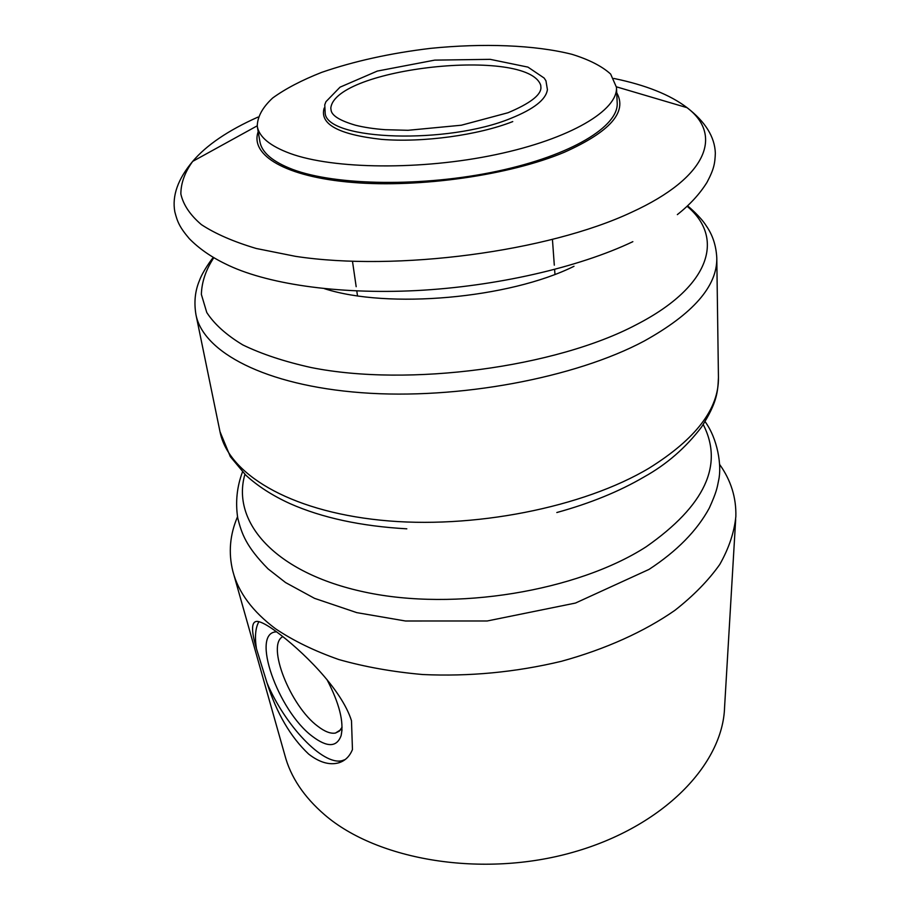 <?xml version="1.0" encoding="UTF-8"?>
<svg xmlns="http://www.w3.org/2000/svg" width="910" height="910" viewBox="0 0 910 910"><rect width="100%" height="100%" fill="white"/><g stroke="black" fill="none" stroke-linecap="round" stroke-linejoin="round"><path stroke-width="1.36" d="M616.457 87.269L617.185 102.784C618.925 126.149 571.662 155.382 497.383 171.194C423.264 187.073 335.836 185.731 292.736 169.453C272.704 161.798 261.75 152.516 259.885 141.596L257.268 126.297C257.348 116.867 262.489 107.425 272.704 97.973C285.433 88.748 301.756 80.216 321.674 72.368C354.172 61.163 390.447 53.167 430.521 48.367C483.051 43.032 534.796 44.943 571.867 54.293C589.009 59.582 601.931 66.168 610.644 74.074L616.457 87.269C618.174 110.133 570.615 138.9 495.893 154.609C421.319 170.386 333.413 169.305 290.165 153.471C270.054 146.032 259.088 136.978 257.268 126.297M258.19 131.688C249.784 155.064 285.205 176.95 352.796 182.455C420.181 188.051 510.135 175.05 564.28 152.288C610.098 131.768 627.57 111.919 616.707 92.74M330.808 108.153C334.721 67.806 528.255 46.785 540.745 85.347L540.938 87.895C540.676 95.3 529.7 103.592 508.019 112.738L461.313 125.227L408.021 130.301L385.237 129.698C373.964 128.856 364.057 127.366 355.537 125.239C340.442 120.825 332.321 115.968 331.16 110.679L330.808 108.153M719.617 464.43C730.946 480.287 736.361 497.668 735.849 516.55C734.245 532.339 728.887 548.298 719.799 564.405C708.515 580.387 693.534 595.72 674.856 610.371C644.405 631.586 605.48 649.217 561.288 661.331C515.47 672.262 469.253 676.665 422.649 674.526C392.688 671.876 364.751 666.882 338.873 659.557C314.564 651.037 293.475 640.788 275.605 628.821C252.536 611.52 238.272 592.308 232.835 571.196C228.296 552.859 229.843 534.727 237.51 516.8M276.356 631.677C300.698 649.524 341.261 688.244 351.488 720.709L352.454 749.544C349.633 756.46 345.038 760.896 338.691 762.842C329.465 765.356 319.444 762.443 308.649 754.083C290.597 737.054 276.742 713.383 267.074 683.069L256.449 648.671C250.944 630.084 251.285 620.995 257.485 621.405C261.375 621.871 267.665 625.295 276.356 631.677M735.667 519.61L724.576 707.263C722.927 764.15 663.765 826.564 573.095 852.249C482.584 878.116 377.491 860.405 324.677 814.825C303.849 796.864 290.552 776.935 284.807 755.038L233.677 574.142M256.449 648.671C254.607 636.772 255.426 627.775 258.906 621.666M345.152 759.566L342.035 760.68C322.8 765.685 284.944 725.361 267.074 683.069M326.952 679.542C339.328 703.316 344.048 721.994 341.125 735.598C336.825 747.326 327.27 747.599 312.46 736.417C277.903 710.846 250.17 632.166 276.594 631.847M342.092 727.158L339.385 731.105L335.471 733.051C330.637 733.904 324.745 731.64 317.772 726.248C290.324 706.114 266.095 644.849 282.839 636.625M512.751 121.587C478.137 135.226 422.854 142.756 381.483 139.367C338.474 134.566 319.376 124.135 324.176 108.051M511.113 118.243C447.777 144.656 328.464 140.47 325.211 113.75L324.756 104.787L325.939 101.704L340.033 87.167L377.32 71.071L434.707 60.128L490.183 59.343L527.948 67.112L544.123 78.021L545.943 80.774L547.41 89.612C546.068 99.474 533.977 109.018 511.113 118.243M573.994 266.289C509.065 298.537 387.899 309.218 324.404 288.663M687.175 206.331C724.303 237.294 711.791 285.865 636.477 324.62C555.76 367.39 408.613 387.103 311.197 367.549C284.546 361.645 261.75 354.104 242.833 344.935C226.397 335.028 214.385 324.222 206.775 312.517L201.372 294.43C201.701 282.089 205.831 269.861 213.759 257.757M687.585 205.944C689.37 207.116 700.962 217.342 706.137 225.669C712.61 234.803 716.159 245.598 716.796 258.042C717.273 286.195 693.067 313.87 644.2 341.045C575.074 377.98 457.707 400.013 361.418 392.699C264.935 385.453 202.998 352.011 195.946 314.621L219.993 431.67L230.31 456.627L245.723 475.077C257.598 486.054 272.374 495.575 290.062 503.651C322.14 517.824 361.054 526.219 406.815 528.824M632.848 241.673C578.828 267.369 496.371 286.445 416.325 290.574C336.268 294.613 264.73 283.647 225.145 263.741C210.801 256.768 198.858 248.396 189.291 238.648C179.441 227.034 177.416 221.79 174.834 211.837C171.91 195.866 177.871 179.042 192.692 161.377C206.49 145.111 228.251 130.346 257.974 117.094M613.795 78.442C645.668 85.005 670.09 94.742 687.05 107.676C722.677 134.555 708.458 177.086 631.563 212.28C548.139 251.535 396.407 271.737 295.534 256.347L256.256 248.487C233.586 241.73 215.283 233.768 201.36 224.599C190.065 214.942 183.228 204.727 180.851 193.966C180.908 183.081 184.855 172.218 192.692 161.377L257.2 125.842M716.796 258.042L718.445 377.525C718.911 408.738 695.911 438.882 649.421 467.956C583.708 507.416 472.392 529.643 380.403 520.167C288.231 510.749 227.944 473.12 219.993 431.67M703.237 424.526C723.871 464.953 704.863 505.698 646.202 546.762C577.031 591.295 454.682 611.474 364.762 592.08C274.501 572.89 231.14 521.771 244.926 474.315M352.488 261.306L356.174 286.695M356.788 290.95L357.493 295.796M552.45 239.58L554.304 265.163M554.611 269.462L554.963 274.342M338.679 762.83L342.035 760.68M342.024 729.888L341.125 735.598M335.471 733.051L340.533 729.865M213.281 257.473C211.791 258.997 202.668 271.476 199.392 280.712C195.047 291.029 193.898 302.336 195.946 314.621M616.423 86.825L687.05 107.676C705.33 121.747 714.76 136.898 715.34 153.119C714.953 163.402 714.1 168.953 706.968 182.41C699.733 193.989 689.86 204.727 677.347 214.612M242.504 471.892C236.918 486.713 235.326 502.07 237.726 517.961C241.685 533.851 246.2 546.66 268.075 568.886L285.581 582.571L314.53 598.348L356.788 612.635L405.462 620.995L487.191 620.984L575.473 603.057L649.012 569.41C676.915 551.164 697.014 530.712 709.299 508.064C716.477 492.151 717.103 488.17 718.627 480.343C722.017 465.795 717.626 438.711 705.091 421.649M718.445 377.525C717.774 392.039 717.205 402.413 701.553 427.006C685.742 447.777 666.62 464.396 644.2 476.874C619.414 491.411 590.294 503.298 556.829 512.523"/></g></svg>
